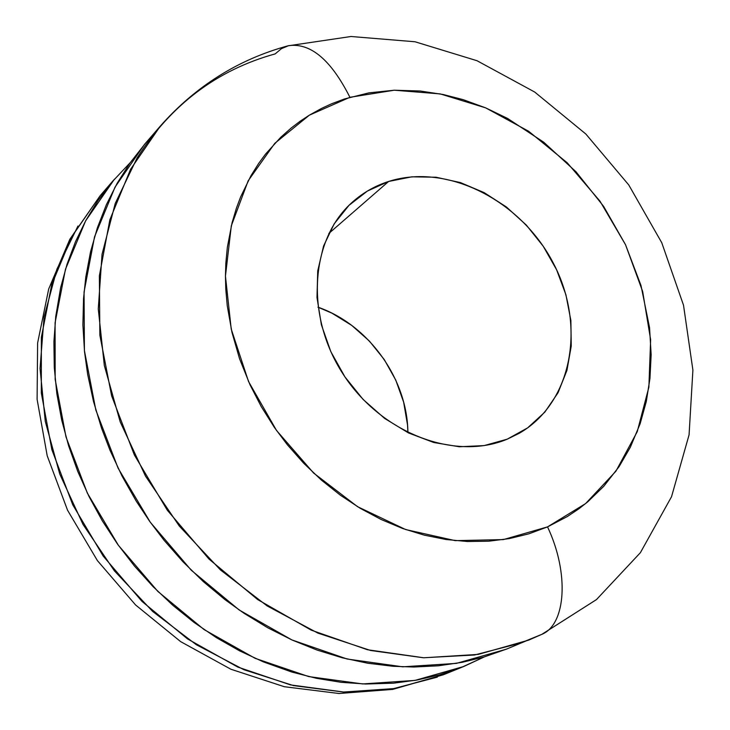 <?xml version="1.0" encoding="UTF-8"?>
<svg xmlns="http://www.w3.org/2000/svg" width="730" height="730" viewBox="0 0 730 730"><rect width="100%" height="100%" fill="white"/><g stroke="black" fill="none" stroke-linecap="round" stroke-linejoin="round"><path stroke-width="1.09" d="M522.306 642.601L474.546 654.992L423.437 657.767L370.612 650.494L317.897 633.102L267.189 605.964L220.387 569.875L179.306 526.065L145.498 476.124L120.213 421.913L104.326 365.493L98.267 308.945L102.045 254.296L115.249 203.405L137.14 157.881C171.103 104.618 217.12 69.952 275.173 53.892L281.442 48.645L288.605 45.661C310.588 42.65 331.018 59.86 349.907 97.291L394.264 90.219L440.226 93.905L485.669 107.867L528.602 131.236L567.246 162.817L600.005 201.188L625.519 244.696L642.674 291.535L650.631 339.715L648.879 387.165L637.226 431.722L615.91 471.215L585.624 503.572L547.536 526.887C569.418 573.059 565.996 624.278 541.989 634.279L517.944 644.106L540.547 634.917L528.766 640.082L478.269 654.39L423.829 657.785L367.436 649.727L311.281 630.173L257.69 599.586L208.981 559.061L167.27 510.17L134.357 454.963L111.617 395.815L99.864 335.243L99.371 275.785L109.856 219.785L130.561 169.323L160.317 126.098L144.467 144.44L115.03 187.126L94.517 236.885L84.059 292.027L84.406 350.519L95.831 410.041L118.078 468.131L150.334 522.306L191.278 570.249L239.148 609.97L291.845 639.9L347.133 659.017L402.714 666.818L456.414 663.378L506.292 649.207L541.852 634.343L596.483 599.576L640.374 552.692L671.536 496.719L689.074 434.843L692.898 370.092L683.517 305.213L661.754 242.725L628.749 184.936L585.861 134.037L534.679 92.026L477.028 60.727L415.005 41.765L351.002 36.5L287.875 45.853C238.062 59.522 195.54 86.277 160.317 126.098M130.205 162.68L112.274 181.715L97.948 200.65L85.83 220.46L75.5 241.676L67.05 264.178L60.626 287.729L55.754 316.428L53.91 341.74L54.275 367.619L56.849 393.726L61.667 419.923L68.666 445.975L77.827 471.598L89.096 496.683L102.337 520.873L117.503 544.078L134.402 565.987L152.926 586.482L172.891 605.371L194.107 622.462L216.445 637.692L239.595 650.859L263.484 661.928L291.863 672.056L316.482 678.316L341.093 682.304L365.511 684.019L393.534 683.18L416.894 680.068L439.533 674.821L461.196 667.512L484.437 656.863L463.696 666.508L415.014 680.406L362.719 683.937L308.717 676.582L255.099 658.314L204.081 629.589L157.826 591.4L118.342 545.237L87.299 493.015L65.992 436.951L55.17 379.408L55.088 322.769L65.472 269.26L85.611 220.871L114.4 179.233M388.625 181.46L328.829 233.463L388.625 181.46L367.4 191.059L348.986 205.358L334.157 223.891L323.572 246.001L317.742 270.866L316.984 297.493L321.382 324.795L330.827 351.65L344.934 376.899L363.129 399.465L384.628 418.418L408.508 432.945L433.757 442.508L459.307 446.76L484.109 445.601L507.186 439.186C454.644 461.269 380.941 433.155 343.009 373.979C304.647 315.059 310.405 238.309 353.119 201.507C363.558 192.392 375.393 185.703 388.625 181.46C447.116 162.69 520.654 200.23 553.148 262.809C586.254 325.087 572.539 402.677 519.258 433.282L507.186 439.186L527.671 427.853L544.817 412.14L558.048 392.731L566.936 370.402L571.243 346.029L570.878 320.516L565.923 294.783L556.579 269.717L543.202 246.202L526.284 225.041L506.383 206.973L484.191 192.647L460.475 182.6L436.056 177.235L411.802 176.824L388.625 181.46M541.989 634.279C565.996 624.278 569.418 573.059 547.536 526.887L528.839 533.831L509.129 538.63L488.616 541.213L467.474 541.514L445.939 539.488L424.23 535.136L402.586 528.474L381.243 519.541L360.428 508.427L340.399 495.223L321.373 480.075L303.589 463.13L287.219 444.597L274.489 427.588L261.267 406.628L249.979 384.719L239.568 358.804L231.967 332.351L227.249 305.76L225.789 289.217L225.451 276.104L225.835 263.192L227.34 247.324L232.058 222.805L236.401 208.187L240.635 196.89L250.992 175.674L258.703 163.374L265.51 154.13L280.685 137.34L291.179 128.024L300.048 121.289L309.337 115.176L321.492 108.442L331.557 103.797L344.569 98.942L368.969 92.856L394.273 90.219L420.042 90.995L443.11 94.489L463.13 99.645L485.669 107.867L507.569 118.443L543.695 142.186L576.052 171.833L603.619 206.38L625.519 244.696L641.013 285.558L649.545 327.651L651.151 354.716L649.955 378.432L646.296 401.491L640.155 423.692L630.337 447.234L619.086 466.625L603.701 486.381L587.769 501.793L579.027 508.691L567.456 516.466L547.536 526.887L503.344 539.598L455.201 540.638L405.67 529.56L357.517 506.656L313.59 473.022L276.524 430.481L248.529 381.516L231.218 329.029L225.451 276.123L231.319 225.807L248.173 180.803L274.754 143.363L309.347 115.176L349.907 97.291C331.018 59.86 310.588 42.65 288.605 45.661M407.906 432.653C407.532 379.007 368.641 324.75 317.952 307.166L331.949 313.17L351.723 325.398L369.353 341.019L384.208 359.479L395.788 380.129L403.663 402.239L407.532 425.033L407.906 432.653M437.325 677.121L391.846 689.074L343.401 692.031L293.524 685.598L243.92 669.72L196.37 644.754L152.643 611.421L114.382 570.842L83.028 524.468L59.732 474.016L45.269 421.365L40.05 368.44L44.056 317.121L56.931 269.133L77.964 226.008M100.129 195.731L71.659 236.867L51.711 284.6L41.364 337.324L41.327 393.078L51.867 449.68L72.745 504.795L103.204 556.087L142.003 601.411L187.491 638.878L237.706 667.038L290.522 684.904L343.775 692.04L395.386 688.481L443.484 674.721L392.749 689.394L339.003 693.5L284.335 686.72L230.872 669.227L180.657 641.633L135.588 604.969L97.4 560.604L67.552 510.224L47.204 455.776L37.102 399.328L37.613 343.009L48.7 288.961L69.852 239.239L100.129 195.731L113.57 180.182M145.325 143.445L129.885 163.137L117.192 183.221L106.343 204.765L97.409 227.714L90.547 251.786L85.812 276.935L83.549 298.47L82.901 324.905L84.534 351.805L87.646 374.344L93.495 401.454L101.579 428.282L110.02 450.319L122.102 476.179L136.209 501.099L149.477 521.092L163.958 540.154L182.883 561.689L203.341 581.627L225.086 599.722L244.13 613.355L267.782 627.791L292.219 640.073L317.176 650.111L342.425 657.839L367.82 663.241L393.05 666.28L413.892 667.019L438.411 665.796L462.273 662.302L484.163 656.945L507.14 648.87M518.765 433.565L519.258 433.282M463.696 666.508L443.484 674.721"/></g></svg>

